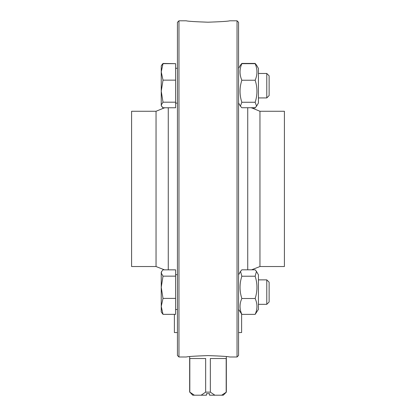 <?xml version="1.0" encoding="UTF-8"?>
<svg xmlns="http://www.w3.org/2000/svg" width="416" height="416" viewBox="0 0 416 416"><rect width="100%" height="100%" fill="white"/><g stroke="black" fill="none" stroke-linecap="round" stroke-linejoin="round"><path stroke-width="0.62" d="M174.382 314.345L174.382 332.545L177.434 332.545M178.963 356.996L177.434 355.467L177.434 22.329L178.963 20.8L186.3 20.8C187.59 21.268 194.823 21.736 208 22.204C221.177 21.736 228.41 21.268 229.7 20.8L237.037 20.8L237.037 356.996L229.7 356.996C228.41 356.528 221.177 356.06 208 355.592C194.823 356.06 187.59 356.528 186.3 356.996L178.963 356.996L178.963 20.8M241.618 332.545L238.566 332.545L241.618 332.545L241.618 314.153M258.43 73.476L266.781 73.476L266.781 97.926L258.43 97.926M266.781 97.926L269.126 95.586L269.126 75.821L266.781 73.476M163.015 63.648L161.236 71.895L161.236 65.837L163.015 63.648L175.604 63.648L175.604 107.76L163.015 107.76L161.59 106.179L163.015 107.957L164.408 107.957M163.015 80.137L161.236 91.166L161.236 71.895L163.015 80.137L175.604 80.137M161.236 104.978L161.59 106.179L161.236 105.57L161.236 91.166L163.015 102.196L161.236 104.978M175.604 102.196L163.015 102.196M256.589 65.25L258.43 68.437L258.43 102.97L256.589 106.158L255.154 102.263C257.546 94.921 257.546 87.578 255.154 80.236C257.546 74.719 257.546 69.196 255.154 63.674L256.589 65.25L255.154 63.424L241.836 63.424L240.469 65.14M238.566 68.437L240.401 65.25L241.836 63.674C239.444 69.196 239.444 74.719 241.836 80.236C239.444 87.578 239.444 94.921 241.836 102.263L240.401 106.158L241.836 107.728L255.154 107.728L256.589 106.158L255.315 107.598M255.154 63.674L241.836 63.674M255.154 102.263L241.836 102.263M255.154 80.236L241.836 80.236M209.529 393.671L209.529 395.2L209.529 393.671L206.471 393.671L206.471 395.2L206.471 393.671M194.36 395.2L189.81 392.142L192.717 395.2L206.471 395.2M226.34 392.142L221.64 395.2L223.283 395.2L226.34 392.142L226.34 356.595M209.529 395.2L221.64 395.2M214.89 395.2L210.345 392.142L210.345 358.524L226.19 358.524L226.19 392.142M210.345 392.142L205.655 392.142L201.11 395.2M189.81 392.142L189.81 358.524L205.655 358.524L205.655 392.142M168.267 269.838L168.267 107.76M156.042 111.27L156.042 266.531L131.591 266.531L131.591 111.27L156.042 111.27L164.616 107.76M237.037 20.8L238.566 22.329L238.566 355.467L237.037 356.996M247.733 107.728L247.733 269.812M259.958 266.531L259.958 111.27L284.409 111.27L284.409 266.531L259.958 266.531L251.618 269.812M255.154 314.371C257.546 309.083 257.546 303.789 255.154 298.501C257.546 291.07 257.546 283.644 255.154 276.219L256.454 271.404L258.43 274.825L258.43 309.364L255.154 314.371L241.836 314.371L238.566 309.364M255.154 298.501L241.836 298.501C239.444 303.789 239.444 309.083 241.836 314.371M256.454 271.404L255.154 269.812L241.836 269.812L240.536 271.404L241.836 276.219C239.444 283.644 239.444 291.07 241.836 298.501M255.154 276.219L241.836 276.219M161.236 287.274L161.236 272.225L161.699 271.43L161.236 272.995L163.015 276.146L161.236 287.274L163.015 298.402L161.236 306.374L161.236 287.274M161.236 311.958L161.236 306.374L163.015 314.345L161.236 311.958M161.699 271.43L163.015 269.838L175.604 269.838L175.604 314.345L163.015 314.345M175.604 298.402L163.015 298.402M175.604 276.146L163.015 276.146M269.126 301.974L269.126 282.209L266.781 279.869L266.781 304.32L269.126 301.974M255.154 107.983L251.618 107.983M161.59 65.224L163.015 63.45L175.604 63.648M162.885 107.65L163.015 107.957M175.604 103.126L177.434 103.126M175.604 68.281L177.434 68.281M238.566 102.97L240.401 106.158M189.66 392.142L189.66 356.595M156.042 266.531L164.408 269.838M259.958 111.27L251.358 107.728M238.566 274.825L240.536 271.404M175.604 309.514L177.434 309.514M175.604 274.669L177.434 274.669M258.43 304.32L266.781 304.32M258.43 279.869L266.781 279.869"/></g></svg>
